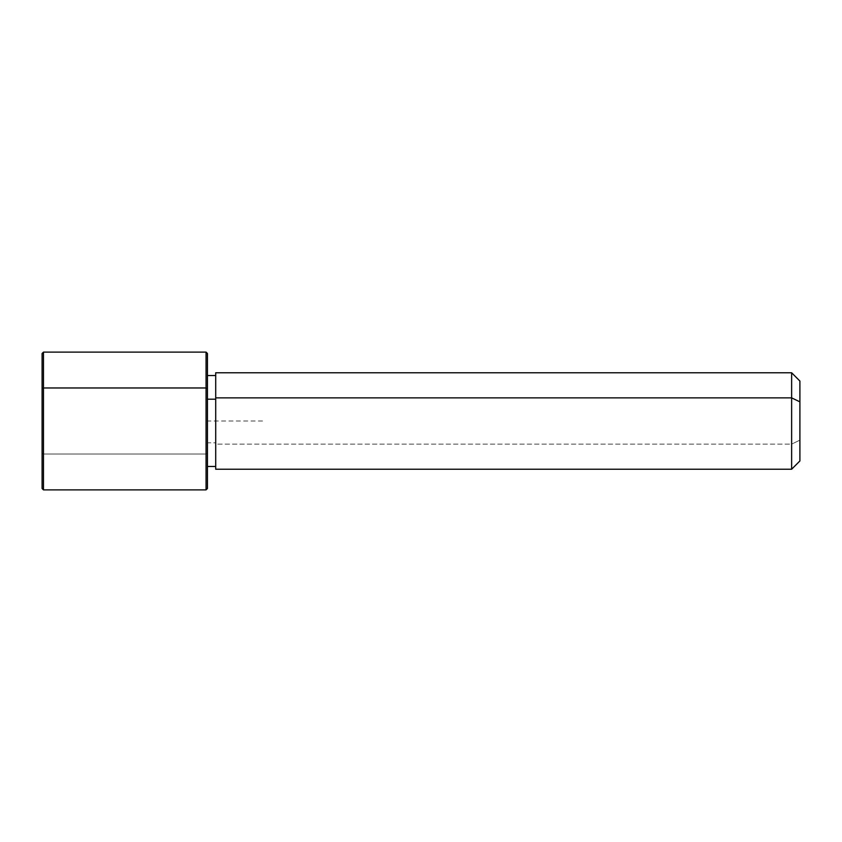 <?xml version="1.0" encoding="UTF-8"?>
<svg xmlns="http://www.w3.org/2000/svg" width="842" height="842" viewBox="0 0 842 842"><rect width="100%" height="100%" fill="white"/><g stroke="black" fill="none" stroke-linecap="round" stroke-linejoin="round"><path stroke-width="0.63" stroke-dasharray="4.21 3.16" d="M215.71 399.203L215.71 466.468L215.71 442.797L207.437 442.797L207.437 466.468L207.437 375.532L207.437 442.797L215.71 442.797L215.71 375.532L215.71 460.9L215.71 399.203M215.71 372.774L215.71 444.123L791.638 444.123L791.638 469.226L791.638 444.123L215.71 444.123L215.71 469.226M791.638 444.123L791.638 372.774L791.638 444.123L799.9 440.155L791.638 444.123M799.9 460.953L799.9 381.047M215.71 466.468L215.71 397.877M799.9 401.844L799.9 440.155M207.437 388.636L207.437 466.468M207.437 399.203L207.437 460.9L207.437 399.203M206.058 454.027L206.058 489.886L206.058 454.027L207.437 453.364L206.058 454.027L43.479 454.027L43.479 489.886L43.479 454.027L206.058 454.027L206.058 352.114L206.058 454.027M207.437 488.518L207.437 353.482M42.1 353.482L42.1 453.364L43.479 454.027L43.479 352.114L43.479 454.027L42.1 453.364L42.1 388.636M42.1 453.364L42.1 488.518M262.546 421L207.437 421L207.437 476.109"/><path stroke-width="1.26" d="M207.437 399.203L215.71 399.203L207.437 399.203M215.71 397.877L791.638 397.877L791.638 469.226L791.638 397.877L215.71 397.877L215.71 372.774L791.638 372.774L791.638 397.877L799.9 401.844L799.9 460.953L791.638 469.226L215.71 469.226L215.71 397.877L215.71 466.468L207.437 466.468L207.437 475.972L207.437 388.636L207.437 488.518L206.058 489.886L206.058 387.973L207.437 388.636L206.058 387.973L206.058 352.114L206.058 489.886L43.479 489.886L43.479 387.973L206.058 387.973L43.479 387.973L43.479 352.114L43.479 489.886L42.1 488.518L42.1 388.636L42.1 453.364M799.9 381.047L799.9 401.844L791.638 397.877L791.638 372.774L799.9 381.047M799.9 440.155L799.9 401.844M42.1 388.636L43.479 387.973L42.1 388.636L42.1 353.482L43.479 352.114L206.058 352.114L207.437 353.482L207.437 388.636M215.71 375.532L207.437 375.532"/></g></svg>
